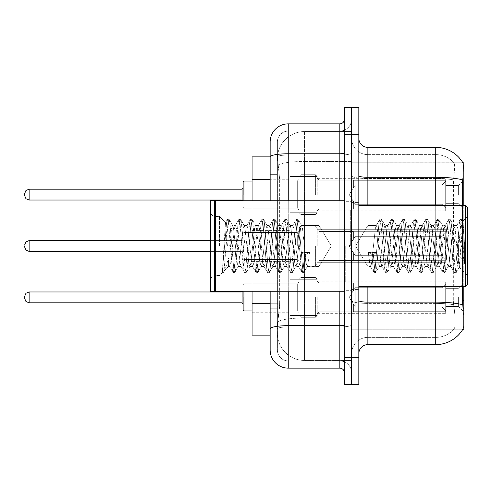 <?xml version="1.0" encoding="UTF-8"?>
<svg xmlns="http://www.w3.org/2000/svg" width="492" height="492" viewBox="0 0 492 492"><rect width="100%" height="100%" fill="white"/><g stroke="black" fill="none" stroke-linecap="round" stroke-linejoin="round"><path stroke-width="0.37" stroke-dasharray="2.46 1.84" d="M463.784 194.611L463.784 180.133L463.784 194.611M458.353 194.611L458.353 185.558L458.353 194.611M463.784 246L463.784 231.523L463.784 246M458.353 246L458.353 261.455L454.854 228.288L453.895 225.545L452.941 228.288L449.11 263.712L448.151 266.455L447.191 263.712L443.366 228.288L442.406 225.545L441.447 228.288L437.616 263.712L436.662 266.455L435.703 263.712L431.871 228.288L430.912 225.545L429.959 228.288L426.127 263.712L425.168 266.455L424.215 263.712L420.383 228.288L419.424 225.545L418.464 228.288L414.639 263.712L413.68 266.455L412.72 263.712L408.889 228.288L407.936 225.545L406.976 228.288L403.145 263.712L402.185 266.455L401.232 263.712L397.401 228.288L396.441 225.545L395.482 228.288L391.657 263.712L390.697 266.455L389.738 263.712L385.906 228.288L384.953 225.545L383.994 228.288L380.162 263.712L379.209 266.455L378.25 263.712L376.909 252.464L368.287 252.464L371.878 254.432L373.317 254.432L376.909 252.464L368.287 252.464L371.878 254.432L373.317 254.432L376.909 252.464L378.25 263.712L379.209 266.455L382.081 266.455L381.122 263.712L377.29 228.288L376.331 225.545L375.378 228.288L371.546 263.712L370.587 266.455L369.633 263.712L368.287 252.464L370.285 266.197L373.945 272.47L373.219 269.099L371.878 254.432L373.219 269.099L374.178 272.673L370.285 266.197L370.587 266.455L371.546 263.712L375.378 228.288L376.029 225.803L379.689 219.53L378.969 222.901L375.138 269.099L374.178 272.673L375.617 272.673L374.658 269.099L373.317 254.432L374.658 269.099L375.851 272.47L374.178 272.673L375.138 269.099L378.969 222.901L379.922 219.327L376.029 225.803L376.331 225.545L377.29 228.288L381.122 263.712L381.774 266.197L385.433 272.47L384.713 269.099L380.882 222.901L379.922 219.327L381.362 219.327L380.402 222.901L376.571 269.099L375.851 272.47L379.51 266.197L382.081 266.455L385.433 272.47L384.713 269.099L380.882 222.901L379.922 219.327L381.362 219.327L380.402 222.901L376.571 269.099L375.851 272.47L379.51 266.197L380.162 263.712L383.994 228.288L384.953 225.545L387.825 225.545L386.866 228.288L383.034 263.712L382.081 266.455L383.034 263.712L386.866 228.288L387.524 225.803L391.183 219.53L390.457 222.901L386.626 269.099L385.433 272.47L387.106 272.673L386.146 269.099L382.321 222.901L381.362 219.327L385.254 225.803L387.825 225.545L391.183 219.53L390.457 222.901L386.626 269.099L385.673 272.673L387.106 272.673L386.146 269.099L382.321 222.901L381.595 219.53L385.254 225.803L385.906 228.288L389.738 263.712L390.697 266.455L393.569 266.455L392.61 263.712L388.785 228.288L387.825 225.545L388.785 228.288L392.61 263.712L393.268 266.197L396.927 272.47L396.201 269.099L392.37 222.901L391.183 219.53L392.85 219.327L391.896 222.901L388.065 269.099L387.106 272.673L390.999 266.197L393.569 266.455L396.927 272.47L396.201 269.099L392.37 222.901L391.417 219.327L392.85 219.327L391.896 222.901L388.065 269.099L387.339 272.47L390.999 266.197L391.657 263.712L395.482 228.288L396.441 225.545L399.313 225.545L398.36 228.288L394.529 263.712L393.569 266.455L394.529 263.712L398.36 228.288L399.012 225.803L402.671 219.53L401.946 222.901L398.12 269.099L396.927 272.47L398.6 272.673L397.641 269.099L393.809 222.901L392.85 219.327L396.743 225.803L399.313 225.545L402.671 219.53L401.946 222.901L398.12 269.099L397.161 272.673L398.6 272.673L397.641 269.099L393.809 222.901L393.083 219.53L396.743 225.803L397.401 228.288L401.232 263.712L402.185 266.455L405.064 266.455L404.104 263.712L400.273 228.288L399.313 225.545L400.273 228.288L404.104 263.712L404.756 266.197L408.415 272.47L407.696 269.099L403.864 222.901L402.671 219.53L404.344 219.327L403.385 222.901L399.553 269.099L398.6 272.673L402.493 266.197L405.064 266.455L408.415 272.47L407.696 269.099L403.864 222.901L402.905 219.327L404.344 219.327L403.385 222.901L399.553 269.099L398.834 272.47L402.493 266.197L403.145 263.712L406.976 228.288L407.936 225.545L410.808 225.545L409.848 228.288L406.017 263.712L405.064 266.455L406.017 263.712L409.848 228.288L410.5 225.803L414.159 219.53L413.44 222.901L409.608 269.099L408.415 272.47L410.088 272.673L409.129 269.099L405.297 222.901L404.344 219.327L408.237 225.803L410.808 225.545L414.159 219.53L413.44 222.901L409.608 269.099L408.649 272.673L410.088 272.673L409.129 269.099L405.297 222.901L404.578 219.53L408.237 225.803L408.889 228.288L412.72 263.712L413.68 266.455L416.552 266.455L415.592 263.712L411.761 228.288L410.808 225.545L411.761 228.288L415.592 263.712L416.25 266.197L419.91 272.47L419.184 269.099L415.353 222.901L414.159 219.53L415.832 219.327L414.873 222.901L411.048 269.099L410.088 272.673L413.981 266.197L416.552 266.455L419.91 272.47L419.184 269.099L415.353 222.901L414.399 219.327L415.832 219.327L414.873 222.901L411.048 269.099L410.322 272.47L413.981 266.197L414.639 263.712L418.464 228.288L419.424 225.545L422.296 225.545L421.337 228.288L417.511 263.712L416.552 266.455L417.511 263.712L421.337 228.288L421.995 225.803L425.654 219.53L424.928 222.901L421.097 269.099L419.91 272.47L421.576 272.673L420.623 269.099L416.792 222.901L415.832 219.327L419.725 225.803L422.296 225.545L425.654 219.53L424.928 222.901L421.097 269.099L420.143 272.673L421.576 272.673L420.623 269.099L416.792 222.901L416.066 219.53L419.725 225.803L420.383 228.288L424.215 263.712L425.168 266.455L428.04 266.455L427.087 263.712L423.255 228.288L422.296 225.545L423.255 228.288L427.087 263.712L427.739 266.197L431.398 272.47L430.678 269.099L426.847 222.901L425.654 219.53L427.327 219.327L426.367 222.901L422.536 269.099L421.576 272.673L425.469 266.197L428.04 266.455L431.398 272.47L430.678 269.099L426.847 222.901L425.887 219.327L427.327 219.327L426.367 222.901L422.536 269.099L421.81 272.47L425.469 266.197L426.127 263.712L429.959 228.288L430.912 225.545L433.79 225.545L432.831 228.288L428.999 263.712L428.04 266.455L428.999 263.712L432.831 228.288L433.483 225.803L437.142 219.53L436.422 222.901L432.591 269.099L431.398 272.47L433.071 272.673L432.111 269.099L428.28 222.901L427.327 219.327L431.22 225.803L433.79 225.545L437.142 219.53L436.422 222.901L432.591 269.099L431.632 272.673L433.071 272.673L432.111 269.099L428.28 222.901L427.56 219.53L431.22 225.803L431.871 228.288L435.703 263.712L436.662 266.455L439.534 266.455L438.575 263.712L434.743 228.288L433.79 225.545L434.743 228.288L438.575 263.712L439.227 266.197L442.886 272.47L442.167 269.099L438.335 222.901L437.142 219.53L438.815 219.327L437.855 222.901L434.024 269.099L433.071 272.673L436.964 266.197L439.534 266.455L442.886 272.47L442.167 269.099L438.335 222.901L437.376 219.327L438.815 219.327L437.855 222.901L434.024 269.099L433.304 272.47L436.964 266.197L437.616 263.712L441.447 228.288L442.406 225.545L445.278 225.545L444.319 228.288L440.488 263.712L439.534 266.455L440.488 263.712L444.319 228.288L444.977 225.803L448.636 219.53L447.911 222.901L444.079 269.099L442.886 272.47L444.559 272.673L443.599 269.099L439.774 222.901L438.815 219.327L442.708 225.803L445.278 225.545L448.636 219.53L447.911 222.901L444.079 269.099L443.126 272.673L444.559 272.673L443.599 269.099L439.774 222.901L439.048 219.53L442.708 225.803L443.366 228.288L447.191 263.712L448.151 266.455L451.023 266.455L450.063 263.712L446.238 228.288L445.278 225.545L446.238 228.288L450.063 263.712L450.721 266.197L454.38 272.47L453.655 269.099L449.829 222.901L448.636 219.53L450.303 219.327L449.35 222.901L445.518 269.099L444.559 272.673L448.452 266.197L451.023 266.455L454.38 272.47L453.655 269.099L449.829 222.901L448.87 219.327L450.303 219.327L449.35 222.901L445.518 269.099L444.793 272.47L448.452 266.197L449.11 263.712L452.941 228.288L453.895 225.545L456.767 225.545L455.813 228.288L451.982 263.712L451.023 266.455L451.982 263.712L455.813 228.288L456.465 225.803L460.125 219.53L459.405 222.901L455.574 269.099L454.38 272.47L456.053 272.673L455.094 269.099L451.262 222.901L450.303 219.327L454.196 225.803L456.767 225.545L460.125 219.53L459.405 222.901L455.574 269.099L454.614 272.673L456.053 272.673L455.094 269.099L451.262 222.901L450.543 219.53L454.196 225.803L454.854 228.288L459.171 267.267L462.972 221.142L464.571 244.469L464.571 263.675L461.404 246L458.366 232.95L458.353 261.455L459.356 267.199L462.972 221.142L464.571 244.469L462.751 222.901L461.797 219.327L460.838 222.901L457.007 269.099L456.053 272.673L457.007 269.099L460.838 222.901L461.797 219.327L462.751 222.901L464.571 244.469L464.571 263.675L461.318 222.901L460.125 219.53L461.797 219.327L460.358 219.327L461.318 222.901L464.571 263.675L461.404 246L458.366 232.95L458.353 246M463.784 297.389L463.784 282.912L463.784 297.389M458.353 297.389L458.353 306.442L458.353 297.389M290.065 194.611L290.065 176.511L290.065 194.611M252.064 194.611L252.064 179.229L252.064 194.611M290.065 246L290.065 227.907L290.065 246M252.064 246L252.064 230.619L252.064 246M290.065 297.389L290.065 315.489L290.065 297.389M252.064 297.389L252.064 282.008L252.064 297.389M317.205 194.611L317.205 176.511L317.205 194.611M317.205 246L317.205 227.907L317.205 246M317.205 297.389L317.205 315.489L317.205 297.389M445.684 194.611L445.684 178.325L445.684 210.896L445.684 194.611L445.684 210.896L445.684 194.611L445.684 210.896L445.684 194.611L445.684 210.896L445.684 194.611L445.684 210.896L445.684 194.611L445.684 210.896L445.684 194.611L445.684 210.896L445.684 194.611L445.684 210.896L445.684 194.611L445.684 210.896L445.684 194.611L445.684 210.896L445.684 194.611L445.684 210.896L445.684 194.611L445.684 210.896L445.684 194.611L445.684 210.896L445.684 194.611L445.684 210.896L445.684 194.611L445.684 210.896L445.684 194.611L445.684 210.896L445.684 194.611L445.684 210.896L445.684 194.611L445.684 208.909L445.684 194.611L445.684 207.993L442.068 204.303L355.206 204.303L355.206 184.918L355.206 204.303L353.397 201.173L355.206 204.303L442.068 204.303L442.068 184.918L442.068 204.303L445.684 207.993L445.684 208.909L353.397 208.909L445.684 208.909L445.684 180.312L445.684 208.909L445.684 194.611L445.684 207.993L442.068 204.303L355.206 204.303L355.206 184.918L353.397 188.049L355.206 184.918L442.068 184.918L445.684 181.228L442.068 184.918L355.206 184.918L355.206 204.303L353.397 201.173L353.397 209.088L353.397 201.173L355.206 204.303L442.068 204.303L442.068 184.918L442.068 204.303L445.684 207.993L445.684 208.909L353.397 208.909L445.684 208.909L445.684 180.312L353.397 180.312L445.684 180.312L445.684 208.909L445.684 194.611L445.684 207.993L442.068 204.303L355.206 204.303L355.206 184.918L353.397 188.049L353.397 180.133L353.397 188.049L355.206 184.918L442.068 184.918L445.684 181.228L442.068 184.918L355.206 184.918L355.206 204.303L353.397 201.173L353.397 209.088L353.397 201.173L355.206 204.303L442.068 204.303L442.068 184.918L442.068 204.303L445.684 207.993L445.684 208.909L353.397 208.909L445.684 208.909L445.684 180.312L353.397 180.312L445.684 180.312L445.684 208.909L445.684 194.611L445.684 207.993L442.068 204.303L355.206 204.303L355.206 184.918L353.397 188.049L353.397 180.133L353.397 188.049L355.206 184.918L442.068 184.918L445.684 181.228L442.068 184.918L355.206 184.918L355.206 204.303L353.397 201.173L353.397 209.088L353.397 201.173L355.206 204.303L442.068 204.303L442.068 184.918L442.068 204.303L445.684 207.993L445.684 208.909L353.397 208.909L445.684 208.909L445.684 180.312L353.397 180.312L445.684 180.312L445.684 208.909L445.684 194.611L445.684 207.993L442.068 204.303L355.206 204.303L355.206 184.918L353.397 188.049L353.397 180.133L353.397 188.049L355.206 184.918L442.068 184.918L445.684 181.228L442.068 184.918L355.206 184.918L355.206 204.303L353.397 201.173L353.397 209.088L353.397 201.173L355.206 204.303L442.068 204.303L442.068 184.918L442.068 204.303L445.684 207.993L445.684 208.909L353.397 208.909L445.684 208.909L445.684 180.312L353.397 180.312L445.684 180.312L445.684 208.909L445.684 194.611L445.684 207.993L442.068 204.303L355.206 204.303L355.206 184.918L353.397 188.049L353.397 180.133L353.397 188.049L355.206 184.918L442.068 184.918L445.684 181.228L442.068 184.918L355.206 184.918L355.206 204.303L353.397 201.173L353.397 209.088L353.397 201.173L355.206 204.303L442.068 204.303L442.068 184.918L442.068 204.303L445.684 207.993L445.684 208.909L353.397 208.909L445.684 208.909L445.684 180.312L353.397 180.312L445.684 180.312L445.684 208.909L445.684 194.611L445.684 207.993L442.068 204.303L355.206 204.303L355.206 184.918L353.397 188.049L353.397 180.133L353.397 188.049L355.206 184.918L442.068 184.918L445.684 181.228L442.068 184.918L355.206 184.918L355.206 204.303L353.397 201.173L353.397 209.088L353.397 201.173L355.206 204.303L442.068 204.303L442.068 184.918L442.068 204.303L445.684 207.993L445.684 208.909L353.397 208.909L445.684 208.909L445.684 180.312L353.397 180.312L445.684 180.312L445.684 208.909L445.684 194.611L445.684 207.993L442.068 204.303L355.206 204.303L355.206 184.918L353.397 188.049L353.397 180.133L353.397 188.049L355.206 184.918L442.068 184.918L445.684 181.228L442.068 184.918L355.206 184.918L355.206 204.303L353.397 201.173L353.397 209.088L353.397 201.173L355.206 204.303L442.068 204.303L442.068 184.918L442.068 204.303L445.684 207.993L445.684 208.909L353.397 208.909L445.684 208.909L445.684 180.312L353.397 180.312L445.684 180.312L445.684 208.909L445.684 194.611L445.684 207.993L442.068 204.303L355.206 204.303L355.206 184.918L353.397 188.049L353.397 180.133L353.397 188.049L355.206 184.918L442.068 184.918L445.684 181.228L442.068 184.918L355.206 184.918L355.206 204.303L353.397 201.173L353.397 209.088L353.397 201.173L355.206 204.303L442.068 204.303L442.068 184.918L442.068 204.303L445.684 207.993L445.684 208.909L353.397 208.909L445.684 208.909L445.684 180.312L353.397 180.312L445.684 180.312L445.684 208.909L445.684 194.611L445.684 207.993L442.068 204.303L355.206 204.303L355.206 184.918L353.397 188.049L353.397 180.133L353.397 188.049L355.206 184.918L442.068 184.918L445.684 181.228L442.068 184.918L355.206 184.918L355.206 204.303L353.397 201.173L353.397 209.088L353.397 201.173L355.206 204.303L442.068 204.303L442.068 184.918L442.068 204.303L445.684 207.993L445.684 208.909L353.397 208.909L445.684 208.909L445.684 180.312L353.397 180.312L445.684 180.312L445.684 208.909L445.684 194.611L445.684 207.993L442.068 204.303L355.206 204.303L355.206 184.918L353.397 188.049L353.397 180.133L353.397 188.049L355.206 184.918L442.068 184.918L445.684 181.228L442.068 184.918L355.206 184.918L355.206 204.303L353.397 201.173L353.397 209.088L353.397 201.173L355.206 204.303L442.068 204.303L442.068 184.918L442.068 204.303L445.684 207.993L445.684 208.909L353.397 208.909L445.684 208.909L445.684 180.312L353.397 180.312L445.684 180.312L445.684 208.909L445.684 194.611L445.684 207.993L442.068 204.303L355.206 204.303L355.206 184.918L353.397 188.049L353.397 180.133L353.397 188.049L355.206 184.918L442.068 184.918L445.684 181.228L442.068 184.918L355.206 184.918L355.206 204.303L353.397 201.173L353.397 209.088L353.397 201.173L355.206 204.303L442.068 204.303L442.068 184.918L442.068 204.303L445.684 207.993L445.684 208.909L353.397 208.909L445.684 208.909L445.684 180.312L353.397 180.312L445.684 180.312L445.684 208.909L445.684 194.611L445.684 207.993L442.068 204.303L355.206 204.303L355.206 184.918L353.397 188.049L353.397 180.133L353.397 188.049L355.206 184.918L442.068 184.918L445.684 181.228L442.068 184.918L355.206 184.918L355.206 204.303L353.397 201.173L353.397 209.088L353.397 201.173L355.206 204.303L442.068 204.303L442.068 184.918L442.068 204.303L445.684 207.993L445.684 208.909L353.397 208.909L445.684 208.909L445.684 180.312L353.397 180.312L445.684 180.312L445.684 208.909L445.684 194.611L445.684 207.993L442.068 204.303L355.206 204.303L355.206 184.918L353.397 188.049L353.397 180.133L353.397 188.049L355.206 184.918L442.068 184.918L445.684 181.228L442.068 184.918L355.206 184.918L355.206 204.303L353.397 201.173L353.397 209.088L353.397 201.173L355.206 204.303L442.068 204.303L442.068 184.918L442.068 204.303L445.684 207.993L445.684 208.909L353.397 208.909L445.684 208.909L445.684 180.312L353.397 180.312L445.684 180.312L445.684 208.909L445.684 194.611L445.684 207.993L442.068 204.303L355.206 204.303L355.206 184.918L353.397 188.049L353.397 180.133L353.397 188.049L355.206 184.918L442.068 184.918L445.684 181.228L442.068 184.918L355.206 184.918L355.206 204.303L353.397 201.173L353.397 209.088L353.397 201.173L355.206 204.303L442.068 204.303L442.068 184.918L442.068 204.303L445.684 207.993L445.684 208.909L353.397 208.909L445.684 208.909L445.684 180.312L353.397 180.312L445.684 180.312L445.684 208.909L445.684 194.611L445.684 207.993L442.068 204.303L355.206 204.303L355.206 184.918L353.397 188.049L353.397 180.133L353.397 188.049L355.206 184.918L442.068 184.918L445.684 181.228L442.068 184.918L355.206 184.918L355.206 204.303L353.397 201.173L353.397 209.088L353.397 201.173L355.206 204.303L442.068 204.303L442.068 184.918L442.068 204.303L445.684 207.993L445.684 208.909L353.397 208.909L445.684 208.909L445.684 180.312L353.397 180.312L445.684 180.312L445.684 208.909L445.684 194.611L445.684 207.993L442.068 204.303L355.206 204.303L355.206 184.918L353.397 188.049L353.397 180.133L353.397 188.049L355.206 184.918L442.068 184.918L445.684 181.228L442.068 184.918L355.206 184.918L355.206 204.303L353.397 201.173L353.397 209.088L353.397 201.173L355.206 204.303L442.068 204.303L442.068 184.918L442.068 204.303L445.684 207.993L445.684 208.909L353.397 208.909L445.684 208.909L445.684 180.312L353.397 180.312L445.684 180.312L445.684 194.611M445.684 246L445.684 229.715L445.684 262.285L445.684 246L445.684 262.285L445.684 246L445.684 262.285L445.684 246L445.684 262.285L445.684 246L445.684 262.285L445.684 246L445.684 262.285L445.684 246L445.684 262.285L445.684 246L445.684 262.285L445.684 246L445.684 262.285L445.684 246L445.684 262.285L445.684 246L445.684 262.285L445.684 246L445.684 262.285L445.684 246L445.684 262.285L445.684 246L445.684 262.285L445.684 246L445.684 262.285L445.684 246L445.684 262.285L445.684 246L445.684 259.382L442.068 255.692L355.206 255.692L442.068 255.692L442.068 236.308L355.206 236.308L355.206 255.692L355.206 236.308L353.397 239.438L355.206 236.308L442.068 236.308L442.068 255.692L445.684 259.382L445.684 231.701L445.684 260.299L445.684 231.701L353.397 231.701L445.684 231.701L445.684 232.618L442.068 236.308L445.684 232.618L445.684 260.299L353.397 260.299L445.684 260.299L445.684 259.382L442.068 255.692L355.206 255.692L353.397 252.562L355.206 255.692L442.068 255.692L442.068 236.308L355.206 236.308L355.206 255.692L355.206 236.308L353.397 239.438L353.397 231.523L353.397 239.438L355.206 236.308L442.068 236.308L442.068 255.692L445.684 259.382L445.684 231.701L445.684 260.299L445.684 231.701L353.397 231.701L445.684 231.701L445.684 232.618L442.068 236.308L445.684 232.618L445.684 260.299L353.397 260.477L353.397 252.562L353.397 260.299L445.684 260.299L445.684 259.382L442.068 255.692L355.206 255.692L353.397 252.562L355.206 255.692L442.068 255.692L442.068 236.308L355.206 236.308L355.206 255.692L355.206 236.308L353.397 239.438L353.397 231.523L353.397 239.438L355.206 236.308L442.068 236.308L442.068 255.692L445.684 259.382L445.684 231.701L445.684 260.299L445.684 231.701L353.397 231.701L445.684 231.701L445.684 232.618L442.068 236.308L445.684 232.618L445.684 260.299L353.397 260.477L353.397 252.562L353.397 260.299L445.684 260.299L445.684 259.382L442.068 255.692L355.206 255.692L353.397 252.562L355.206 255.692L442.068 255.692L442.068 236.308L355.206 236.308L355.206 255.692L355.206 236.308L353.397 239.438L353.397 231.523L353.397 239.438L355.206 236.308L442.068 236.308L442.068 255.692L445.684 259.382L445.684 231.701L445.684 260.299L445.684 231.701L353.397 231.701L445.684 231.701L445.684 232.618L442.068 236.308L445.684 232.618L445.684 260.299L353.397 260.477L353.397 252.562L353.397 260.299L445.684 260.299L445.684 259.382L442.068 255.692L355.206 255.692L353.397 252.562L355.206 255.692L442.068 255.692L442.068 236.308L355.206 236.308L355.206 255.692L355.206 236.308L353.397 239.438L353.397 231.523L353.397 239.438L355.206 236.308L442.068 236.308L442.068 255.692L445.684 259.382L445.684 231.701L445.684 260.299L445.684 231.701L353.397 231.701L445.684 231.701L445.684 232.618L442.068 236.308L445.684 232.618L445.684 260.299L353.397 260.477L353.397 252.562L353.397 260.299L445.684 260.299L445.684 259.382L442.068 255.692L355.206 255.692L353.397 252.562L355.206 255.692L442.068 255.692L442.068 236.308L355.206 236.308L355.206 255.692L355.206 236.308L353.397 239.438L353.397 231.523L353.397 239.438L355.206 236.308L442.068 236.308L442.068 255.692L445.684 259.382L445.684 231.701L445.684 260.299L445.684 231.701L353.397 231.701L445.684 231.701L445.684 232.618L442.068 236.308L445.684 232.618L445.684 260.299L353.397 260.477L353.397 252.562L353.397 260.299L445.684 260.299L445.684 259.382L442.068 255.692L355.206 255.692L353.397 252.562L355.206 255.692L442.068 255.692L442.068 236.308L355.206 236.308L355.206 255.692L355.206 236.308L353.397 239.438L353.397 231.523L353.397 239.438L355.206 236.308L442.068 236.308L442.068 255.692L445.684 259.382L445.684 231.701L445.684 260.299L445.684 231.701L353.397 231.701L445.684 231.701L445.684 232.618L442.068 236.308L445.684 232.618L445.684 260.299L353.397 260.477L353.397 252.562L353.397 260.299L445.684 260.299L445.684 259.382L442.068 255.692L355.206 255.692L353.397 252.562L355.206 255.692L442.068 255.692L442.068 236.308L355.206 236.308L355.206 255.692L355.206 236.308L353.397 239.438L353.397 231.523L353.397 239.438L355.206 236.308L442.068 236.308L442.068 255.692L445.684 259.382L445.684 231.701L445.684 260.299L445.684 231.701L353.397 231.701L445.684 231.701L445.684 232.618L442.068 236.308L445.684 232.618L445.684 260.299L353.397 260.477L353.397 252.562L353.397 260.299L445.684 260.299L445.684 259.382L442.068 255.692L355.206 255.692L353.397 252.562L355.206 255.692L442.068 255.692L442.068 236.308L355.206 236.308L355.206 255.692L355.206 236.308L353.397 239.438L353.397 231.523L353.397 239.438L355.206 236.308L442.068 236.308L442.068 255.692L445.684 259.382L445.684 231.701L445.684 260.299L445.684 231.701L353.397 231.701L445.684 231.701L445.684 232.618L442.068 236.308L445.684 232.618L445.684 260.299L353.397 260.477L353.397 252.562L353.397 260.299L445.684 260.299L445.684 259.382L442.068 255.692L355.206 255.692L353.397 252.562L355.206 255.692L442.068 255.692L442.068 236.308L355.206 236.308L355.206 255.692L355.206 236.308L353.397 239.438L353.397 231.523L353.397 239.438L355.206 236.308L442.068 236.308L442.068 255.692L445.684 259.382L445.684 231.701L445.684 260.299L445.684 231.701L353.397 231.701L445.684 231.701L445.684 232.618L442.068 236.308L445.684 232.618L445.684 260.299L353.397 260.477L353.397 252.562L353.397 260.299L445.684 260.299L445.684 259.382L442.068 255.692L355.206 255.692L353.397 252.562L355.206 255.692L442.068 255.692L442.068 236.308L355.206 236.308L355.206 255.692L355.206 236.308L353.397 239.438L353.397 231.523L353.397 239.438L355.206 236.308L442.068 236.308L442.068 255.692L445.684 259.382L445.684 231.701L445.684 260.299L445.684 231.701L353.397 231.701L445.684 231.701L445.684 232.618L442.068 236.308L445.684 232.618L445.684 260.299L353.397 260.477L353.397 252.562L353.397 260.299L445.684 260.299L445.684 259.382L442.068 255.692L355.206 255.692L353.397 252.562L355.206 255.692L442.068 255.692L442.068 236.308L355.206 236.308L355.206 255.692L355.206 236.308L353.397 239.438L353.397 231.523L353.397 239.438L355.206 236.308L442.068 236.308L442.068 255.692L445.684 259.382L445.684 231.701L445.684 260.299L445.684 231.701L353.397 231.701L445.684 231.701L445.684 232.618L442.068 236.308L445.684 232.618L445.684 260.299L353.397 260.477L353.397 252.562L353.397 260.299L445.684 260.299L445.684 259.382L442.068 255.692L355.206 255.692L353.397 252.562L355.206 255.692L442.068 255.692L442.068 236.308L355.206 236.308L355.206 255.692L355.206 236.308L353.397 239.438L353.397 231.523L353.397 239.438L355.206 236.308L442.068 236.308L442.068 255.692L445.684 259.382L445.684 231.701L445.684 260.299L445.684 231.701L353.397 231.701L445.684 231.701L445.684 232.618L442.068 236.308L445.684 232.618L445.684 260.299L353.397 260.477L353.397 252.562L353.397 260.299L445.684 260.299L445.684 259.382L442.068 255.692L355.206 255.692L353.397 252.562L355.206 255.692L442.068 255.692L442.068 236.308L355.206 236.308L355.206 255.692L355.206 236.308L353.397 239.438L353.397 231.523L353.397 239.438L355.206 236.308L442.068 236.308L442.068 255.692L445.684 259.382L445.684 231.701L445.684 260.299L445.684 231.701L353.397 231.701L445.684 231.701L445.684 232.618L442.068 236.308L445.684 232.618L445.684 260.299L353.397 260.477L353.397 252.562L353.397 260.299L445.684 260.299L445.684 259.382L442.068 255.692L355.206 255.692L353.397 252.562L355.206 255.692L442.068 255.692L442.068 236.308L355.206 236.308L355.206 255.692L355.206 236.308L353.397 239.438L353.397 231.523L353.397 239.438L355.206 236.308L442.068 236.308L442.068 255.692L445.684 259.382L445.684 231.701L445.684 260.299L445.684 231.701L353.397 231.701L445.684 231.701L445.684 232.618L442.068 236.308L445.684 232.618L445.684 260.299L353.397 260.477L353.397 252.562L353.397 260.299L445.684 260.299L445.684 259.382L442.068 255.692L355.206 255.692L353.397 252.562L355.206 255.692L442.068 255.692L442.068 236.308L355.206 236.308L355.206 255.692L355.206 236.308L353.397 239.438L353.397 231.523L353.397 239.438L355.206 236.308L442.068 236.308L442.068 255.692L445.684 259.382L445.684 231.701L445.684 260.299L445.684 231.701L353.397 231.701L445.684 231.701L445.684 232.618L442.068 236.308L445.684 232.618L445.684 246M445.684 297.389L445.684 281.104L445.684 313.675L445.684 283.091L445.684 297.389L445.684 284.007L442.068 287.697L355.206 287.697L355.206 307.082L355.206 287.697L353.397 290.827L355.206 287.697L442.068 287.697L442.068 307.082L442.068 287.697L445.684 284.007L445.684 283.091L353.397 283.091L445.684 283.091L445.684 311.688L445.684 283.091L445.684 297.389L445.684 284.007L442.068 287.697L355.206 287.697L355.206 307.082L353.397 303.951L355.206 307.082L442.068 307.082L445.684 310.772L442.068 307.082L355.206 307.082L355.206 287.697L353.397 290.827L353.397 282.912L353.397 290.827L355.206 287.697L442.068 287.697L442.068 307.082L442.068 287.697L445.684 284.007L445.684 283.091L353.397 283.091L445.684 283.091L445.684 311.688L353.397 311.688L445.684 311.688L445.684 283.091L445.684 297.389L445.684 284.007L442.068 287.697L355.206 287.697L355.206 307.082L353.397 303.951L353.397 311.867L353.397 303.951L355.206 307.082L442.068 307.082L445.684 310.772L442.068 307.082L355.206 307.082L355.206 287.697L353.397 290.827L353.397 282.912L353.397 290.827L355.206 287.697L442.068 287.697L442.068 307.082L442.068 287.697L445.684 284.007L445.684 283.091L353.397 283.091L445.684 283.091L445.684 311.688L353.397 311.688L445.684 311.688L445.684 283.091L445.684 297.389L445.684 284.007L442.068 287.697L355.206 287.697L355.206 307.082L353.397 303.951L353.397 311.867L353.397 303.951L355.206 307.082L442.068 307.082L445.684 310.772L442.068 307.082L355.206 307.082L355.206 287.697L353.397 290.827L353.397 282.912L353.397 290.827L355.206 287.697L442.068 287.697L442.068 307.082L442.068 287.697L445.684 284.007L445.684 283.091L353.397 283.091L445.684 283.091L445.684 311.688L353.397 311.688L445.684 311.688L445.684 283.091L445.684 297.389L445.684 284.007L442.068 287.697L355.206 287.697L355.206 307.082L353.397 303.951L353.397 311.867L353.397 303.951L355.206 307.082L442.068 307.082L445.684 310.772L442.068 307.082L355.206 307.082L355.206 287.697L353.397 290.827L353.397 282.912L353.397 290.827L355.206 287.697L442.068 287.697L442.068 307.082L442.068 287.697L445.684 284.007L445.684 283.091L353.397 283.091L445.684 283.091L445.684 311.688L353.397 311.688L445.684 311.688L445.684 283.091L445.684 297.389L445.684 284.007L442.068 287.697L355.206 287.697L355.206 307.082L353.397 303.951L353.397 311.867L353.397 303.951L355.206 307.082L442.068 307.082L445.684 310.772L442.068 307.082L355.206 307.082L355.206 287.697L353.397 290.827L353.397 282.912L353.397 290.827L355.206 287.697L442.068 287.697L442.068 307.082L442.068 287.697L445.684 284.007L445.684 283.091L353.397 283.091L445.684 283.091L445.684 311.688L353.397 311.688L445.684 311.688L445.684 283.091L445.684 297.389L445.684 284.007L442.068 287.697L355.206 287.697L355.206 307.082L353.397 303.951L353.397 311.867L353.397 303.951L355.206 307.082L442.068 307.082L445.684 310.772L442.068 307.082L355.206 307.082L355.206 287.697L353.397 290.827L353.397 282.912L353.397 290.827L355.206 287.697L442.068 287.697L442.068 307.082L442.068 287.697L445.684 284.007L445.684 283.091L353.397 283.091L445.684 283.091L445.684 311.688L353.397 311.688L445.684 311.688L445.684 283.091L445.684 297.389L445.684 284.007L442.068 287.697L355.206 287.697L355.206 307.082L353.397 303.951L353.397 311.867L353.397 303.951L355.206 307.082L442.068 307.082L445.684 310.772L442.068 307.082L355.206 307.082L355.206 287.697L353.397 290.827L353.397 282.912L353.397 290.827L355.206 287.697L442.068 287.697L442.068 307.082L442.068 287.697L445.684 284.007L445.684 283.091L353.397 283.091L445.684 283.091L445.684 311.688L353.397 311.688L445.684 311.688L445.684 283.091L445.684 297.389L445.684 284.007L442.068 287.697L355.206 287.697L355.206 307.082L353.397 303.951L353.397 311.867L353.397 303.951L355.206 307.082L442.068 307.082L445.684 310.772L442.068 307.082L355.206 307.082L355.206 287.697L353.397 290.827L353.397 282.912L353.397 290.827L355.206 287.697L442.068 287.697L442.068 307.082L442.068 287.697L445.684 284.007L445.684 283.091L353.397 283.091L445.684 283.091L445.684 311.688L353.397 311.688L445.684 311.688L445.684 283.091L445.684 297.389L445.684 284.007L442.068 287.697L355.206 287.697L355.206 307.082L353.397 303.951L353.397 311.867L353.397 303.951L355.206 307.082L442.068 307.082L445.684 310.772L442.068 307.082L355.206 307.082L355.206 287.697L353.397 290.827L353.397 282.912L353.397 290.827L355.206 287.697L442.068 287.697L442.068 307.082L442.068 287.697L445.684 284.007L445.684 283.091L353.397 283.091L445.684 283.091L445.684 311.688L353.397 311.688L445.684 311.688L445.684 283.091L445.684 297.389L445.684 284.007L442.068 287.697L355.206 287.697L355.206 307.082L353.397 303.951L353.397 311.867L353.397 303.951L355.206 307.082L442.068 307.082L445.684 310.772L442.068 307.082L355.206 307.082L355.206 287.697L353.397 290.827L353.397 282.912L353.397 290.827L355.206 287.697L442.068 287.697L442.068 307.082L442.068 287.697L445.684 284.007L445.684 283.091L353.397 283.091L445.684 283.091L445.684 311.688L353.397 311.688L445.684 311.688L445.684 283.091L445.684 297.389L445.684 284.007L442.068 287.697L355.206 287.697L355.206 307.082L353.397 303.951L353.397 311.867L353.397 303.951L355.206 307.082L442.068 307.082L445.684 310.772L442.068 307.082L355.206 307.082L355.206 287.697L353.397 290.827L353.397 282.912L353.397 290.827L355.206 287.697L442.068 287.697L442.068 307.082L442.068 287.697L445.684 284.007L445.684 283.091L353.397 283.091L445.684 283.091L445.684 311.688L353.397 311.688L445.684 311.688L445.684 283.091L445.684 297.389L445.684 284.007L442.068 287.697L355.206 287.697L355.206 307.082L353.397 303.951L353.397 311.867L353.397 303.951L355.206 307.082L442.068 307.082L445.684 310.772L442.068 307.082L355.206 307.082L355.206 287.697L353.397 290.827L353.397 282.912L353.397 290.827L355.206 287.697L442.068 287.697L442.068 307.082L442.068 287.697L445.684 284.007L445.684 283.091L353.397 283.091L445.684 283.091L445.684 311.688L353.397 311.688L445.684 311.688L445.684 283.091L445.684 297.389L445.684 284.007L442.068 287.697L355.206 287.697L355.206 307.082L353.397 303.951L353.397 311.867L353.397 303.951L355.206 307.082L442.068 307.082L445.684 310.772L442.068 307.082L355.206 307.082L355.206 287.697L353.397 290.827L353.397 282.912L353.397 290.827L355.206 287.697L442.068 287.697L442.068 307.082L442.068 287.697L445.684 284.007L445.684 283.091L353.397 283.091L445.684 283.091L445.684 311.688L353.397 311.688L445.684 311.688L445.684 283.091L445.684 297.389L445.684 284.007L442.068 287.697L355.206 287.697L355.206 307.082L353.397 303.951L353.397 311.867L353.397 303.951L355.206 307.082L442.068 307.082L445.684 310.772L442.068 307.082L355.206 307.082L355.206 287.697L353.397 290.827L353.397 282.912L353.397 290.827L355.206 287.697L442.068 287.697L442.068 307.082L442.068 287.697L445.684 284.007L445.684 283.091L353.397 283.091L445.684 283.091L445.684 311.688L353.397 311.688L445.684 311.688L445.684 283.091L445.684 297.389L445.684 284.007L442.068 287.697L355.206 287.697L355.206 307.082L353.397 303.951L353.397 311.867L353.397 303.951L355.206 307.082L442.068 307.082L445.684 310.772L442.068 307.082L355.206 307.082L355.206 287.697L353.397 290.827L353.397 282.912L353.397 290.827L355.206 287.697L442.068 287.697L442.068 307.082L442.068 287.697L445.684 284.007L445.684 283.091L353.397 283.091L445.684 283.091L445.684 311.688L353.397 311.688L445.684 311.688L445.684 283.091L445.684 297.389L445.684 284.007L442.068 287.697L355.206 287.697L355.206 307.082L353.397 303.951L353.397 311.867L353.397 303.951L355.206 307.082L442.068 307.082L445.684 310.772L442.068 307.082L355.206 307.082L355.206 287.697L353.397 290.827L353.397 282.912L353.397 290.827L355.206 287.697L442.068 287.697L442.068 307.082L442.068 287.697L445.684 284.007L445.684 283.091L353.397 283.091L445.684 283.091L445.684 311.688L353.397 311.688L445.684 311.688L445.684 297.389M270.157 303.263L279.659 303.263L279.487 307.98L277.506 324.265L279.659 303.263L279.659 179.309L279.659 303.263L252.064 303.263L252.064 335.12L277.457 335.12L277.396 333.312A27.146 27.146 0 0 0 304.542 360.458L351.589 360.458L351.589 317.98L351.589 360.458L304.542 360.458L304.542 317.98L304.542 360.458A27.146 27.146 0 0 1 277.396 333.312L277.396 327.789L277.457 335.12L270.157 335.12L270.157 174.334L270.157 308.238L277.396 308.238L277.396 340.095L270.157 340.095L270.157 328.81L270.157 340.095L277.396 340.095L277.396 174.334L277.396 308.238L270.157 308.238M277.506 324.265L277.396 327.789L277.506 324.265M462.96 162.87A31.666 31.666 0 0 0 462.892 162.76L453.944 162.76L462.892 162.76A31.666 31.666 0 0 1 462.96 162.87C463.501 164.346 463.384 170.011 462.597 179.875C463.384 170.035 463.501 164.365 462.96 162.87L351.589 162.76L463.784 162.76L463.784 329.24L351.589 329.24L351.589 300.569L351.589 329.24L462.892 329.24A31.666 31.666 0 0 0 463.052 328.97L462.892 329.24M463.784 286.713L463.784 205.287M463.784 182.95L351.589 182.95L351.589 300.569L351.589 162.76L351.589 182.95L462.468 182.95L462.468 300.569L463.052 308.429C463.962 319.751 463.962 326.596 463.052 328.97C463.962 326.608 463.962 319.763 463.052 308.429M351.589 131.542L351.589 317.98L351.589 131.542L304.542 131.542L351.589 131.542M277.433 157.249L279.659 179.309L277.433 157.249A27.146 27.146 0 0 1 304.542 131.542A27.146 27.146 0 0 0 277.433 157.249A27.146 27.146 0 0 1 304.542 131.542L304.542 161.45L351.589 161.45L304.542 161.45L304.542 131.542M270.157 156.88L252.064 156.88L252.064 303.263M252.064 291.239L252.064 200.761M358.828 246L358.828 202.569L358.828 246M351.589 246L351.589 290.335L351.589 246M346.159 246L346.159 290.335L346.159 246M367.875 147.379L435.734 147.379L435.734 337.383A24.428 24.428 0 0 0 454.178 328.97C455.512 326.608 455.512 319.763 454.178 308.429L453.649 304.763L454.178 308.429C455.512 319.751 455.512 326.596 454.178 328.97A24.428 24.428 0 0 1 435.734 337.383L367.875 337.383L367.875 147.379A9.047 9.047 0 0 1 358.828 138.332L358.828 175.712L358.828 138.332M351.589 308.429L351.589 175.712L351.589 308.429M358.828 353.668L358.828 175.712L358.828 353.668A9.047 9.047 0 0 1 367.875 344.621L367.875 308.429L367.875 337.383L435.734 337.383L435.734 154.617A24.428 24.428 0 0 1 454.042 162.87A24.428 24.428 0 0 0 435.734 154.617L367.875 154.617A16.285 16.285 0 0 1 351.589 138.332L351.589 175.712L351.589 138.332A16.285 16.285 0 0 0 367.875 154.617L367.875 303.404A16.285 2.829 0 0 1 351.589 300.575A16.285 2.829 0 0 0 367.875 303.404L367.875 154.617A16.285 16.285 0 0 1 351.589 138.332M351.589 134.71L351.589 107.57L358.828 107.57L358.828 134.71L351.589 134.71L351.589 107.57L344.351 107.57L344.351 134.71L351.589 134.71L351.589 357.29L351.589 134.71M344.351 134.71L344.351 384.43L351.589 384.43L351.589 357.29L351.589 384.43L358.828 384.43L358.828 134.71M462.468 286.713L462.468 205.287M358.828 175.712A9.047 1.568 0 0 0 367.875 177.286L435.734 177.286A31.666 5.498 180 0 1 462.597 179.875L462.468 182.95L453.304 182.95L453.501 179.875C454.669 170.041 454.848 164.371 454.042 162.87C454.848 164.353 454.669 170.023 453.501 179.875L453.304 300.569L453.304 182.95L462.468 182.95M453.649 304.763L453.304 300.569L453.649 304.763A24.428 4.244 180 0 0 435.734 303.404A24.428 4.244 180 0 1 453.649 304.763M367.875 154.617L435.734 154.617A24.428 24.428 0 0 1 454.042 162.87A24.428 24.428 0 0 0 435.734 154.617L435.734 178.541A24.428 4.244 180 0 1 453.501 179.875A24.428 4.244 180 0 0 435.734 178.541L435.734 344.621L367.875 344.621M351.589 353.668A16.285 16.285 0 0 1 367.875 337.383A16.285 16.285 0 0 0 351.589 353.668A16.285 16.285 0 0 1 367.875 337.383M270.157 350.052A18.093 18.093 0 0 0 288.25 368.145L288.25 360.907A10.855 10.855 0 0 1 277.396 350.052L277.396 156.905L277.396 350.052A10.855 10.855 0 0 0 288.25 360.907L339.824 360.907L339.824 331.952L339.824 368.145A4.526 4.526 0 0 1 344.351 372.672L344.351 119.328L344.351 372.672M351.589 331.952L351.589 152.975L351.589 331.952M344.351 246L344.351 291.239L344.351 246M351.589 119.328L351.589 152.975L351.589 119.328A11.765 11.765 0 0 1 339.824 131.093A11.765 11.765 0 0 0 351.589 119.328A11.765 11.765 0 0 1 339.824 131.093L339.824 360.907L288.25 360.907L288.25 326.928L339.824 326.928A11.765 2.042 0 0 0 351.589 324.886A11.765 2.042 0 0 1 339.824 326.928L339.824 131.093L288.25 131.093L339.824 131.093M344.351 152.975A4.526 0.787 0 0 1 339.824 153.762L288.25 153.762A18.093 3.143 180 0 0 270.157 156.905L270.157 328.81A18.093 3.143 180 0 1 288.25 325.667L288.25 123.855A18.093 18.093 0 0 0 270.157 141.948A18.093 18.093 0 0 1 288.25 123.855L339.824 123.855A4.526 4.526 0 0 0 344.351 119.328A4.526 4.526 0 0 1 339.824 123.855L339.824 331.952L339.824 326.928L288.25 326.928L288.25 131.093L288.25 155.017L339.824 155.017A11.765 2.042 0 0 0 351.589 152.975A11.765 2.042 0 0 1 339.824 155.017L288.25 155.017L288.25 331.952L288.25 325.667L339.824 325.667A4.526 0.787 -0 0 0 344.351 324.886M288.25 368.145L339.824 368.145M270.157 151.905L277.396 151.905L270.157 151.905L270.157 174.334L277.396 174.334L277.396 151.905L277.396 174.334L270.157 174.334M270.157 291.239L270.157 200.761M277.396 141.948L277.396 156.905L277.396 141.948A10.855 10.855 0 0 1 288.25 131.093A10.855 10.855 0 0 0 277.396 141.948A10.855 10.855 0 0 1 288.25 131.093M351.589 372.672A11.765 11.765 0 0 0 339.824 360.907A11.765 11.765 0 0 1 351.589 372.672A11.765 11.765 0 0 0 339.824 360.907M243.017 297.389L243.017 310.058L243.017 297.389M24.6 297.389L24.6 296.485L24.6 297.389M299.111 297.389L299.111 315.489L299.111 297.389M243.017 246L243.017 258.669L243.017 246M24.6 246L24.6 246.904L24.6 246M299.111 246L299.111 264.093L299.111 246M243.017 194.611L243.017 181.942L243.017 194.611M24.6 194.611L24.6 195.515L24.6 194.611M299.111 194.611L299.111 176.511L299.111 194.611M319.013 246L319.013 225.545L319.013 246M367.875 246L367.875 225.545L367.875 246M467.4 246L467.4 284.905L467.4 207.095L467.4 275.502L467.4 207.095L465.592 205.287L465.592 286.713L465.592 205.287L465.592 286.713L467.4 284.905L467.4 246M214.967 290.784L214.512 291.239L214.512 200.761L214.512 291.239L214.512 200.761L214.967 201.216L214.967 290.784L214.967 246L214.967 290.784L215.416 291.239L215.416 200.761L215.416 246L215.416 200.761L344.351 200.761M214.512 291.239L210.441 291.239L210.441 200.761L210.441 280.028L210.441 200.761L214.512 200.761M219.487 246L219.487 216.498L219.487 246M458.329 232.464L457.726 228.288L456.767 225.545L457.726 228.288L458.329 232.464M232.562 246L234.481 228.288L235.434 225.545L236.394 228.288L240.225 263.712L241.185 266.455L242.138 263.712L245.969 228.288L246.929 225.545L247.882 228.288L251.713 263.712L252.673 266.455L253.632 263.712L257.464 228.288L258.417 225.545L259.376 228.288L263.208 263.712L264.161 266.455L265.12 263.712L268.952 228.288L269.911 225.545L270.864 228.288L274.696 263.712L275.655 266.455L276.615 263.712L280.44 228.288L281.399 225.545L282.359 228.288L286.19 263.712L287.143 266.455L288.103 263.712L291.934 228.288L292.888 225.545L293.847 228.288L297.678 263.712L298.33 266.197L298.638 266.455L299.591 263.712L300.938 252.464L309.554 252.464L305.962 254.432L304.523 254.432L300.938 252.464L309.554 252.464L305.962 254.432L304.523 254.432L300.938 252.464L299.591 263.712L298.638 266.455L298.33 266.197L297.678 263.712L293.847 228.288L292.888 225.545L291.934 228.288L288.103 263.712L287.143 266.455L286.19 263.712L282.359 228.288L281.399 225.545L280.44 228.288L276.615 263.712L275.655 266.455L274.696 263.712L270.864 228.288L269.911 225.545L268.952 228.288L265.12 263.712L264.161 266.455L263.208 263.712L259.376 228.288L258.417 225.545L257.464 228.288L253.632 263.712L252.673 266.455L251.713 263.712L247.882 228.288L246.929 225.545L245.969 228.288L242.138 263.712L241.185 266.455L240.225 263.712L236.394 228.288L235.434 225.545L234.481 228.288L230.65 263.712L229.69 266.455L230.65 263.712L232.562 246M229.69 246L231.609 228.288L232.562 225.545L232.87 225.803L233.522 228.288L237.353 263.712L238.306 266.455L238.614 266.197L239.266 263.712L243.097 228.288L244.057 225.545L244.358 225.803L245.01 228.288L248.841 263.712L249.801 266.455L250.76 263.712L254.585 228.288L255.545 225.545L256.504 228.288L260.336 263.712L261.289 266.455L262.248 263.712L266.08 228.288L267.039 225.545L267.992 228.288L271.824 263.712L272.783 266.455L273.737 263.712L277.568 228.288L278.527 225.545L279.487 228.288L283.312 263.712L284.271 266.455L285.231 263.712L289.062 228.288L290.016 225.545L290.975 228.288L294.806 263.712L295.766 266.455L296.719 263.712L300.55 228.288L301.51 225.545L302.463 228.288L306.295 263.712L307.254 266.455L307.555 266.197L309.554 252.464L307.555 266.197L303.896 272.47L304.622 269.099L305.962 254.432L304.622 269.099L303.662 272.673L307.555 266.197L319.013 266.455L331.307 246L319.013 225.545L301.51 225.545L302.463 228.288L306.295 263.712L307.254 266.455L319.013 266.455L331.307 246L319.013 225.545L301.51 225.545L300.55 228.288L296.719 263.712L296.067 266.197L292.408 272.47L293.127 269.099L296.959 222.901L297.918 219.327L298.878 222.901L302.703 269.099L303.662 272.673L302.229 272.673L303.183 269.099L304.523 254.432L303.183 269.099L301.99 272.47L303.662 272.673L302.703 269.099L298.878 222.901L297.918 219.327L296.479 219.327L297.439 222.901L301.27 269.099L301.99 272.47L298.33 266.197L301.99 272.47L301.27 269.099L297.439 222.901L296.245 219.53L297.918 219.327L296.959 222.901L293.127 269.099L292.174 272.673L295.766 266.455L298.638 266.455L295.766 266.455L294.806 263.712L290.975 228.288L290.323 225.803L286.664 219.53L287.383 222.901L291.215 269.099L292.174 272.673L290.735 272.673L291.695 269.099L295.526 222.901L296.245 219.53L292.586 225.803L296.245 219.53L295.526 222.901L291.695 269.099L290.501 272.47L292.174 272.673L291.215 269.099L287.383 222.901L286.424 219.327L290.016 225.545L292.888 225.545L290.016 225.545L289.062 228.288L285.231 263.712L284.573 266.197L280.914 272.47L281.639 269.099L285.471 222.901L286.424 219.327L284.991 219.327L285.95 222.901L289.776 269.099L290.501 272.47L286.842 266.197L290.501 272.47L289.776 269.099L285.95 222.901L284.757 219.53L286.424 219.327L285.471 222.901L281.639 269.099L280.68 272.673L284.271 266.455L287.143 266.455L284.271 266.455L283.312 263.712L279.487 228.288L278.829 225.803L275.169 219.53L275.895 222.901L279.727 269.099L280.68 272.673L279.247 272.673L280.2 269.099L284.032 222.901L284.757 219.53L281.098 225.803L284.757 219.53L284.032 222.901L280.2 269.099L279.013 272.47L280.68 272.673L279.727 269.099L275.895 222.901L274.936 219.327L278.527 225.545L281.399 225.545L278.527 225.545L277.568 228.288L273.737 263.712L273.085 266.197L269.425 272.47L270.151 269.099L273.976 222.901L274.936 219.327L273.497 219.327L274.456 222.901L278.288 269.099L279.013 272.47L275.354 266.197L279.013 272.47L278.288 269.099L274.456 222.901L273.263 219.53L274.936 219.327L273.976 222.901L270.151 269.099L269.192 272.673L272.783 266.455L275.655 266.455L272.783 266.455L271.824 263.712L267.992 228.288L267.34 225.803L263.681 219.53L264.401 222.901L268.232 269.099L269.192 272.673L267.753 272.673L268.712 269.099L272.543 222.901L273.263 219.53L269.604 225.803L273.263 219.53L272.543 222.901L268.712 269.099L267.519 272.47L269.192 272.673L268.232 269.099L264.401 222.901L263.448 219.327L267.039 225.545L269.911 225.545L267.039 225.545L266.08 228.288L262.248 263.712L261.596 266.197L257.937 272.47L258.657 269.099L262.488 222.901L263.448 219.327L262.008 219.327L262.968 222.901L266.799 269.099L267.519 272.47L263.86 266.197L267.519 272.47L266.799 269.099L262.968 222.901L261.775 219.53L263.448 219.327L262.488 222.901L258.657 269.099L257.697 272.673L261.289 266.455L264.161 266.455L261.289 266.455L260.336 263.712L256.504 228.288L255.846 225.803L252.187 219.53L252.913 222.901L256.744 269.099L257.697 272.673L256.264 272.673L257.224 269.099L261.049 222.901L261.775 219.53L258.115 225.803L261.775 219.53L261.049 222.901L257.224 269.099L256.031 272.47L257.697 272.673L256.744 269.099L252.913 222.901L252.187 219.53L255.545 225.545L258.417 225.545L255.545 225.545L254.585 228.288L250.76 263.712L250.102 266.197L246.443 272.47L247.168 269.099L251 222.901L251.953 219.327L250.52 219.327L251.473 222.901L255.305 269.099L256.031 272.47L252.371 266.197L256.031 272.47L255.305 269.099L251.473 222.901L250.287 219.53L251.953 219.327L251 222.901L247.168 269.099L246.209 272.673L249.801 266.455L252.673 266.455L249.801 266.455L248.841 263.712L245.01 228.288L244.358 225.803L240.699 219.53L241.424 222.901L245.25 269.099L246.209 272.673L244.77 272.673L245.729 269.099L249.561 222.901L250.287 219.53L246.627 225.803L250.287 219.53L249.561 222.901L245.729 269.099L244.536 272.47L246.209 272.673L245.25 269.099L241.424 222.901L240.465 219.327L244.057 225.545L246.929 225.545L244.057 225.545L243.097 228.288L239.266 263.712L238.614 266.197L234.955 272.47L235.674 269.099L239.506 222.901L240.465 219.327L239.026 219.327L239.985 222.901L243.817 269.099L244.536 272.47L240.877 266.197L244.536 272.47L243.817 269.099L239.985 222.901L238.792 219.53L240.465 219.327L239.506 222.901L235.674 269.099L234.721 272.673L238.306 266.455L241.185 266.455L238.306 266.455L237.353 263.712L233.522 228.288L232.87 225.803L229.21 219.53L229.93 222.901L233.762 269.099L234.721 272.673L233.282 272.673L234.241 269.099L238.073 222.901L238.792 219.53L235.133 225.803L238.792 219.53L238.073 222.901L234.241 269.099L233.048 272.47L234.721 272.673L233.762 269.099L229.93 222.901L228.971 219.327L232.562 225.545L235.434 225.545L232.562 225.545L231.609 228.288L229.69 246M227.445 246L225.459 222.692L222.316 272.673L219.487 275.502L214.967 275.502L211.794 276.799L210.441 280.028L211.794 276.799L214.967 275.502L219.487 275.502L222.316 272.673L223.46 272.47L224.186 269.099L228.017 222.901L228.971 219.327L227.538 219.327L228.497 222.901L232.322 269.099L233.048 272.47L229.389 266.197L228.565 262.808L228.54 266.455L224.469 270.52L225.09 269.684L228.534 258.036L228.54 266.455L229.69 266.455L228.54 266.455L224.469 270.52L225.09 269.684L228.534 258.036L228.565 262.808L229.389 266.197L233.048 272.47L232.322 269.099L228.497 222.901L227.304 219.53L228.971 219.327L228.017 222.901L224.186 269.099L223.227 272.673L222.316 269.475L224.469 270.52L222.316 269.475L223.227 272.673L222.316 272.673L226.578 222.901L227.304 219.53L226.578 222.901L222.316 271.645L225.459 222.692L227.304 219.53L225.459 222.692L219.487 216.498L214.967 216.498L211.794 215.201L210.441 211.972L211.794 215.201L214.967 216.498L219.487 216.498L225.625 222.636L227.445 246M353.397 303.951L353.397 311.867L353.397 303.951L355.206 307.082L353.397 303.951L353.397 311.688L445.684 311.688L353.397 311.867L353.397 303.951M243.017 291.239L243.017 284.727L243.017 291.239M353.397 283.091L353.397 290.827L353.397 283.091M355.206 307.082L442.068 307.082L445.684 310.772L442.068 307.082L355.206 307.082M353.397 260.299L353.397 252.562L353.397 260.299L445.684 260.299L353.397 260.477L353.397 252.562L355.206 255.692L353.397 252.562L353.397 260.299M353.397 239.438L353.397 231.523L353.397 239.438M445.684 260.299L445.684 259.382L445.684 260.299M353.397 188.049L353.397 180.133L353.397 188.049L355.206 184.918L353.397 188.049L353.397 180.312L445.684 180.312L353.397 180.133L353.397 188.049M243.017 200.761L243.017 207.273L243.017 200.761M353.397 208.909L353.397 201.173L353.397 208.909M355.206 184.918L442.068 184.918L445.684 181.228L442.068 184.918L355.206 184.918M304.542 317.98A27.146 4.711 180 0 0 277.722 321.965A27.146 4.711 180 0 1 304.542 317.98L351.589 317.98L304.542 317.98L304.542 161.45L304.542 317.98M463.784 300.569L462.468 300.569M278.103 165.097A27.146 4.711 180 0 1 304.542 161.45A27.146 4.711 180 0 0 278.103 165.097M277.396 333.312A27.146 27.146 0 0 0 304.542 360.458M270.157 179.309L252.064 179.309M462.695 304.763A31.666 5.498 180 0 0 435.734 302.143L367.875 302.143A9.047 1.568 0 0 1 358.828 300.575M435.734 286.713L435.734 205.287M358.828 357.29L344.351 357.29M367.875 205.287L367.875 286.713M435.734 178.541L367.875 178.541A16.285 2.829 0 0 1 351.589 175.712A16.285 2.829 0 0 0 367.875 178.541L435.734 178.541M435.734 303.404L367.875 303.404L435.734 303.404M288.25 200.761L288.25 291.239M339.824 291.239L339.824 200.761M288.25 155.017A10.855 1.888 180 0 0 277.396 156.905A10.855 1.888 180 0 1 288.25 155.017M288.25 326.928A10.855 1.888 180 0 0 277.396 328.81A10.855 1.888 180 0 1 288.25 326.928M288.25 360.907A10.855 10.855 0 0 1 277.396 350.052M243.921 310.962L243.017 310.058L243.921 310.962L297.303 310.962L243.921 310.962L243.017 310.058L243.921 310.962L297.303 310.962L243.921 310.962L243.017 310.058L243.921 310.962L297.303 310.962L243.921 310.962L243.017 310.058L243.921 310.962L297.303 310.962L243.921 310.962L243.017 310.058L243.921 310.962L297.303 310.962L243.921 310.962L243.017 310.058L243.921 310.962L297.303 310.962L243.921 310.962L243.017 310.058L243.921 310.962L297.303 310.962L243.921 310.962L243.017 310.058L243.921 310.962L297.303 310.962L297.303 283.822L297.303 310.962L297.303 283.822L297.303 310.962L297.303 283.822L297.303 310.962L297.303 283.822L297.303 310.962L297.303 283.822L297.303 310.962L297.303 283.822L297.303 310.962L297.303 283.822L297.303 310.962L297.303 283.822L297.303 310.962L297.303 283.822L297.303 310.962L297.303 283.822L297.303 310.962L297.303 283.822L297.303 310.962L297.303 283.822L297.303 310.962L297.303 283.822L297.303 310.962L297.303 283.822L297.303 310.962L297.303 283.822L297.303 310.962L297.303 283.822L297.303 310.962L297.303 297.389L297.303 310.962L243.921 310.962L243.921 291.239M242.107 297.389L242.107 302.82L242.107 291.965L242.107 302.82L242.107 291.965L242.107 302.82L242.107 291.965L242.107 302.82L242.107 291.965L242.107 302.82L242.107 291.965L242.107 302.82L242.107 291.965L242.107 302.82L242.107 291.965L242.107 302.82L242.107 291.965L242.107 302.82L242.107 291.965L242.107 302.82L242.107 291.965L242.107 302.82L242.107 291.965L242.107 302.82L242.107 291.965L242.107 302.82L242.107 291.965L242.107 302.82L242.107 291.965L242.107 302.82L242.107 291.965L242.107 302.82L242.107 291.965L242.107 302.82L243.017 303.724L242.107 302.82L243.017 303.724L242.107 302.82L243.017 303.724L242.107 302.82L243.017 303.724L242.107 302.82L243.017 303.724L242.107 302.82L243.017 303.724L242.107 302.82L243.017 303.724L242.107 302.82L243.017 303.724L242.107 302.82L29.126 302.82L29.126 291.965L29.126 302.82L29.126 291.965L29.126 302.82L29.126 291.965L29.126 302.82L29.126 291.965L29.126 302.82L29.126 291.965L29.126 302.82L29.126 291.965L29.126 302.82L29.126 291.965L29.126 302.82L29.126 291.965L29.126 302.82L29.126 291.965L29.126 302.82L29.126 291.965L29.126 302.82L29.126 291.965L29.126 302.82L29.126 291.965L29.126 302.82L29.126 291.965L29.126 302.82L29.126 291.965L29.126 302.82L29.126 291.965L29.126 302.82L29.126 291.965L29.126 302.82L29.126 291.965L25.953 293.263L24.6 296.485L25.953 293.263L29.126 291.965L242.107 291.965L242.107 297.389M319.013 297.389L319.013 311.867L319.013 297.389M315.397 297.389L315.397 317.297L315.397 297.389M300.92 297.389L300.92 317.297L300.92 297.389M243.921 246L243.921 259.573L243.921 246M242.107 246L242.107 240.57L242.107 246M24.6 246.904L25.953 250.127L29.126 251.43L242.107 251.43L29.126 251.43L25.953 250.127L24.6 246.904L25.953 250.127L29.126 251.43L242.107 251.43L29.126 251.43L25.953 250.127L24.6 246.904L25.953 250.127L29.126 251.43L242.107 251.43L29.126 251.43L25.953 250.127L24.6 246.904L25.953 250.127L29.126 251.43L242.107 251.43L29.126 251.43L25.953 250.127L24.6 246.904L25.953 250.127L29.126 251.43L242.107 251.43L29.126 251.43L25.953 250.127L24.6 246.904L25.953 250.127L29.126 251.43L242.107 251.43L29.126 251.43L25.953 250.127L24.6 246.904L25.953 250.127L29.126 251.43L242.107 251.43L29.126 251.43L25.953 250.127L24.6 246.904L25.953 250.127L29.126 251.43L29.126 240.57L29.126 251.43L29.126 240.57L29.126 251.43L29.126 240.57L29.126 251.43L29.126 240.57L29.126 251.43L29.126 240.57L29.126 251.43L29.126 240.57L29.126 251.43L29.126 240.57L29.126 251.43L29.126 240.57L29.126 251.43L29.126 240.57L29.126 251.43L29.126 240.57L29.126 251.43L29.126 240.57L29.126 251.43L29.126 240.57L29.126 251.43L29.126 240.57L29.126 251.43L29.126 240.57L29.126 251.43L29.126 240.57L29.126 246L29.126 240.57L242.107 240.57L243.017 239.665L242.107 240.57L243.017 239.665L242.107 240.57L243.017 239.665L242.107 240.57L243.017 239.665L242.107 240.57L243.017 239.665L242.107 240.57L243.017 239.665L242.107 240.57L243.017 239.665L242.107 240.57L243.017 239.665L242.107 240.57L29.126 240.57L25.953 241.873L24.6 245.096L25.953 241.873L29.126 240.57L242.107 240.57L29.126 240.57L25.953 241.873L24.6 245.096L25.953 241.873L29.126 240.57L242.107 240.57L29.126 240.57L25.953 241.873L24.6 245.096L25.953 241.873L29.126 240.57L242.107 240.57L29.126 240.57L25.953 241.873L24.6 245.096L25.953 241.873L29.126 240.57L242.107 240.57L29.126 240.57L25.953 241.873L24.6 245.096L25.953 241.873L29.126 240.57L242.107 240.57L29.126 240.57L25.953 241.873L24.6 245.096L25.953 241.873L29.126 240.57L242.107 240.57L29.126 240.57L25.953 241.873L24.6 245.096L25.953 241.873L29.126 240.57L210.441 240.57M315.397 246L315.397 265.908L315.397 246M300.92 246L300.92 265.908L300.92 246M297.303 246L297.303 232.427L297.303 246M243.921 200.761L243.921 181.038L243.921 208.178L243.921 181.038L243.921 208.178L243.921 181.038L243.921 208.178L243.921 181.038L243.921 208.178L243.921 181.038L243.921 208.178L243.921 181.038L243.921 208.178L243.921 181.038L243.921 208.178L243.921 181.038L243.921 208.178L243.921 181.038L243.921 208.178L243.921 181.038L243.921 208.178L243.921 181.038L243.921 208.178L243.921 181.038L243.921 208.178L243.921 181.038L243.921 208.178L243.921 181.038L243.921 208.178L243.921 181.038L243.921 208.178L243.921 181.038L243.921 194.611L243.921 181.038L297.303 181.038L297.303 208.178L297.303 181.038L297.303 208.178L297.303 181.038L297.303 208.178L297.303 181.038L297.303 208.178L297.303 181.038L297.303 208.178L297.303 181.038L297.303 208.178L297.303 181.038L297.303 208.178L297.303 181.038L297.303 208.178L297.303 181.038L297.303 208.178L297.303 181.038L297.303 208.178L297.303 181.038L297.303 208.178L297.303 181.038L297.303 208.178L297.303 181.038L297.303 208.178L297.303 181.038L297.303 208.178L297.303 181.038L297.303 208.178L297.303 181.038L297.303 208.178L297.303 181.038L299.111 179.229M242.107 194.611L242.107 189.18L242.107 200.035L242.107 189.18L242.107 200.035L242.107 189.18L242.107 200.035L242.107 189.18L242.107 200.035L242.107 189.18L242.107 200.035L242.107 189.18L242.107 200.035L242.107 189.18L242.107 200.035L242.107 189.18L242.107 200.035L242.107 189.18L242.107 200.035L242.107 189.18L242.107 200.035L242.107 189.18L242.107 200.035L242.107 189.18L242.107 200.035L242.107 189.18L242.107 200.035L242.107 189.18L242.107 200.035L242.107 189.18L242.107 200.035L242.107 189.18L242.107 200.035L242.107 194.611L242.107 200.035L243.017 200.939L242.107 200.035L243.017 200.939L242.107 200.035L243.017 200.939L242.107 200.035L243.017 200.939L242.107 200.035L243.017 200.939L242.107 200.035L243.017 200.939L242.107 200.035L243.017 200.939L242.107 200.035L243.017 200.939L242.107 200.035L29.126 200.035L29.126 189.18L29.126 200.035L29.126 189.18L29.126 200.035L29.126 189.18L29.126 200.035L29.126 189.18L29.126 200.035L29.126 189.18L29.126 200.035L29.126 189.18L29.126 200.035L29.126 189.18L29.126 200.035L29.126 189.18L29.126 200.035L29.126 189.18L29.126 200.035L29.126 189.18L29.126 200.035L29.126 189.18L29.126 200.035L29.126 189.18L29.126 200.035L29.126 189.18L29.126 200.035L29.126 189.18L29.126 200.035L29.126 189.18L29.126 200.035L29.126 189.18L29.126 194.611L29.126 189.18L242.107 189.18L242.107 194.611M319.013 194.611L319.013 180.133L319.013 194.611M315.397 194.611L315.397 174.703L315.397 194.611M300.92 194.611L300.92 174.703L300.92 194.611M350.685 246L350.685 209.807L350.685 246M345.255 246L345.255 282.193L345.255 246M297.303 297.389L297.303 283.822L297.303 297.389M297.303 194.611L297.303 208.178L297.303 194.611M445.684 185.558L458.353 185.558L445.684 185.558L458.353 185.558L445.684 185.558L458.353 185.558L445.684 185.558L458.353 185.558L445.684 185.558L458.353 185.558L445.684 185.558L458.353 185.558L445.684 185.558L458.353 185.558L445.684 185.558L458.353 185.558L445.684 185.558L458.353 185.558L463.784 180.133M458.353 236.953L463.784 231.523L458.353 236.953L463.784 231.523L458.353 236.953L463.784 231.523L458.353 236.953L463.784 231.523L458.353 236.953L463.784 231.523L458.353 236.953L463.784 231.523L458.353 236.953L463.784 231.523L458.353 236.953L463.784 231.523L458.353 236.953L445.684 236.953L458.353 236.953M445.684 288.343L458.353 288.343L445.684 288.343L458.353 288.343L445.684 288.343L458.353 288.343L445.684 288.343L458.353 288.343L445.684 288.343L458.353 288.343L445.684 288.343L458.353 288.343L445.684 288.343L458.353 288.343L445.684 288.343L458.353 288.343L445.684 288.343L458.353 288.343L463.784 282.912M252.064 179.229L290.065 179.229M252.064 230.619L290.065 230.619L252.064 230.619M252.064 282.008L290.065 282.008M290.065 176.511L317.205 176.511L290.065 176.511L317.205 176.511L290.065 176.511L317.205 176.511L290.065 176.511L317.205 176.511L290.065 176.511L317.205 176.511L290.065 176.511L317.205 176.511L290.065 176.511L317.205 176.511L290.065 176.511L317.205 176.511L290.065 176.511L317.205 176.511L315.397 174.703L317.205 176.511L315.397 174.703L317.205 176.511L315.397 174.703L317.205 176.511L315.397 174.703L317.205 176.511L315.397 174.703L317.205 176.511L315.397 174.703L317.205 176.511L315.397 174.703L317.205 176.511L315.397 174.703L317.205 176.511L315.397 174.703L300.92 174.703L299.111 176.511L300.92 174.703L315.397 174.703L300.92 174.703L299.111 176.511L300.92 174.703L315.397 174.703L300.92 174.703L299.111 176.511L300.92 174.703L315.397 174.703L300.92 174.703L299.111 176.511L300.92 174.703L315.397 174.703L300.92 174.703L299.111 176.511L300.92 174.703L315.397 174.703L300.92 174.703L299.111 176.511L300.92 174.703L315.397 174.703L300.92 174.703L299.111 176.511L300.92 174.703L315.397 174.703L300.92 174.703L299.111 176.511L300.92 174.703L315.397 174.703L300.92 174.703L299.111 176.511M290.065 227.907L317.205 227.907L290.065 227.907M290.065 279.296L317.205 279.296L290.065 279.296L317.205 279.296L290.065 279.296L317.205 279.296L290.065 279.296L317.205 279.296L290.065 279.296L317.205 279.296L290.065 279.296L317.205 279.296L290.065 279.296L317.205 279.296L290.065 279.296L317.205 279.296L290.065 279.296L317.205 279.296L315.397 277.488L317.205 279.296L315.397 277.488L317.205 279.296L315.397 277.488L317.205 279.296L315.397 277.488L317.205 279.296L315.397 277.488L317.205 279.296L315.397 277.488L317.205 279.296L315.397 277.488L317.205 279.296L315.397 277.488L317.205 279.296L315.397 277.488L300.92 277.488L299.111 279.296L300.92 277.488L315.397 277.488L300.92 277.488L299.111 279.296L300.92 277.488L315.397 277.488L300.92 277.488L299.111 279.296L300.92 277.488L315.397 277.488L300.92 277.488L299.111 279.296L300.92 277.488L315.397 277.488L300.92 277.488L299.111 279.296L300.92 277.488L315.397 277.488L300.92 277.488L299.111 279.296L300.92 277.488L315.397 277.488L300.92 277.488L299.111 279.296L300.92 277.488L315.397 277.488L300.92 277.488L299.111 279.296L300.92 277.488L315.397 277.488L300.92 277.488L299.111 279.296M353.397 180.133L319.013 180.133L317.205 178.325L319.013 180.133L353.397 180.133L319.013 180.133L317.205 178.325L319.013 180.133L353.397 180.133L319.013 180.133L317.205 178.325L319.013 180.133L353.397 180.133L319.013 180.133L317.205 178.325L319.013 180.133L353.397 180.133L319.013 180.133L317.205 178.325L319.013 180.133L353.397 180.133L319.013 180.133L317.205 178.325L319.013 180.133L353.397 180.133L319.013 180.133L317.205 178.325L319.013 180.133L353.397 180.133L319.013 180.133L317.205 178.325L319.013 180.133L353.397 180.133L319.013 180.133L317.205 178.325L445.684 178.325M317.205 229.715L445.684 229.715L317.205 229.715L445.684 229.715L317.205 229.715L445.684 229.715L317.205 229.715L445.684 229.715L317.205 229.715L445.684 229.715L317.205 229.715L445.684 229.715L317.205 229.715L445.684 229.715L317.205 229.715L445.684 229.715L317.205 229.715L319.013 231.523L353.397 231.523L319.013 231.523L317.205 229.715L319.013 231.523L353.397 231.523L319.013 231.523L317.205 229.715L319.013 231.523L353.397 231.523L319.013 231.523L317.205 229.715L319.013 231.523L353.397 231.523L319.013 231.523L317.205 229.715L319.013 231.523L353.397 231.523L319.013 231.523L317.205 229.715L319.013 231.523L353.397 231.523L319.013 231.523L317.205 229.715L319.013 231.523L353.397 231.523L319.013 231.523L317.205 229.715L319.013 231.523L353.397 231.523L319.013 231.523L317.205 229.715M353.397 282.912L319.013 282.912L317.205 281.104L319.013 282.912L353.397 282.912L319.013 282.912L317.205 281.104L319.013 282.912L353.397 282.912L319.013 282.912L317.205 281.104L319.013 282.912L353.397 282.912L319.013 282.912L317.205 281.104L319.013 282.912L353.397 282.912L319.013 282.912L317.205 281.104L319.013 282.912L353.397 282.912L319.013 282.912L317.205 281.104L319.013 282.912L353.397 282.912L319.013 282.912L317.205 281.104L319.013 282.912L353.397 282.912L319.013 282.912L317.205 281.104L319.013 282.912L353.397 282.912L319.013 282.912L317.205 281.104L445.684 281.104M445.684 306.442L458.353 306.442L445.684 306.442L458.353 306.442L445.684 306.442L458.353 306.442L445.684 306.442L458.353 306.442L445.684 306.442L458.353 306.442L445.684 306.442L458.353 306.442L445.684 306.442L458.353 306.442L445.684 306.442L458.353 306.442L445.684 306.442L458.353 306.442L463.784 311.867M445.684 255.047L458.353 255.047L463.784 260.477L458.353 255.047L463.784 260.477L458.353 255.047L463.784 260.477L458.353 255.047L463.784 260.477L458.353 255.047L463.784 260.477L458.353 255.047L463.784 260.477L458.353 255.047L463.784 260.477L458.353 255.047L463.784 260.477L458.353 255.047L445.684 255.047M445.684 203.657L458.353 203.657L445.684 203.657L458.353 203.657L445.684 203.657L458.353 203.657L445.684 203.657L458.353 203.657L445.684 203.657L458.353 203.657L445.684 203.657L458.353 203.657L445.684 203.657L458.353 203.657L445.684 203.657L458.353 203.657L445.684 203.657L458.353 203.657L463.784 209.088M353.397 311.867L319.013 311.867L317.205 313.675L319.013 311.867L353.397 311.867L319.013 311.867L317.205 313.675L319.013 311.867L353.397 311.867L319.013 311.867L317.205 313.675L319.013 311.867L353.397 311.867L319.013 311.867L317.205 313.675L319.013 311.867L353.397 311.867L319.013 311.867L317.205 313.675L319.013 311.867L353.397 311.867L319.013 311.867L317.205 313.675L319.013 311.867L353.397 311.867L319.013 311.867L317.205 313.675L319.013 311.867L353.397 311.867L319.013 311.867L317.205 313.675L319.013 311.867L353.397 311.867L319.013 311.867L317.205 313.675L445.684 313.675M317.205 262.285L445.684 262.285L317.205 262.285L445.684 262.285L317.205 262.285L445.684 262.285L317.205 262.285L445.684 262.285L317.205 262.285L445.684 262.285L317.205 262.285L445.684 262.285L317.205 262.285L445.684 262.285L317.205 262.285L445.684 262.285L317.205 262.285L319.013 260.477L353.397 260.477L319.013 260.477L317.205 262.285L319.013 260.477L353.397 260.477L319.013 260.477L317.205 262.285L319.013 260.477L353.397 260.477L319.013 260.477L317.205 262.285L319.013 260.477L353.397 260.477L319.013 260.477L317.205 262.285L319.013 260.477L353.397 260.477L319.013 260.477L317.205 262.285L319.013 260.477L353.397 260.477L319.013 260.477L317.205 262.285L319.013 260.477L353.397 260.477L319.013 260.477L317.205 262.285L319.013 260.477L353.397 260.477L319.013 260.477L317.205 262.285M353.397 209.088L319.013 209.088L317.205 210.896L319.013 209.088L353.397 209.088L319.013 209.088L317.205 210.896L319.013 209.088L353.397 209.088L319.013 209.088L317.205 210.896L319.013 209.088L353.397 209.088L319.013 209.088L317.205 210.896L319.013 209.088L353.397 209.088L319.013 209.088L317.205 210.896L319.013 209.088L353.397 209.088L319.013 209.088L317.205 210.896L319.013 209.088L353.397 209.088L319.013 209.088L317.205 210.896L319.013 209.088L353.397 209.088L319.013 209.088L317.205 210.896L319.013 209.088L353.397 209.088L319.013 209.088L317.205 210.896L445.684 210.896M290.065 315.489L317.205 315.489L290.065 315.489L317.205 315.489L290.065 315.489L317.205 315.489L290.065 315.489L317.205 315.489L290.065 315.489L317.205 315.489L290.065 315.489L317.205 315.489L290.065 315.489L317.205 315.489L290.065 315.489L317.205 315.489L290.065 315.489L317.205 315.489L315.397 317.297L317.205 315.489L315.397 317.297L317.205 315.489L315.397 317.297L317.205 315.489L315.397 317.297L317.205 315.489L315.397 317.297L317.205 315.489L315.397 317.297L317.205 315.489L315.397 317.297L317.205 315.489L315.397 317.297L317.205 315.489L315.397 317.297L300.92 317.297L299.111 315.489L300.92 317.297L315.397 317.297L300.92 317.297L299.111 315.489L300.92 317.297L315.397 317.297L300.92 317.297L299.111 315.489L300.92 317.297L315.397 317.297L300.92 317.297L299.111 315.489L300.92 317.297L315.397 317.297L300.92 317.297L299.111 315.489L300.92 317.297L315.397 317.297L300.92 317.297L299.111 315.489L300.92 317.297L315.397 317.297L300.92 317.297L299.111 315.489L300.92 317.297L315.397 317.297L300.92 317.297L299.111 315.489L300.92 317.297L315.397 317.297L300.92 317.297L299.111 315.489M290.065 264.093L317.205 264.093L290.065 264.093M290.065 212.704L317.205 212.704L290.065 212.704L317.205 212.704L290.065 212.704L317.205 212.704L290.065 212.704L317.205 212.704L290.065 212.704L317.205 212.704L290.065 212.704L317.205 212.704L290.065 212.704L317.205 212.704L290.065 212.704L317.205 212.704L290.065 212.704L317.205 212.704L315.397 214.512L317.205 212.704L315.397 214.512L317.205 212.704L315.397 214.512L317.205 212.704L315.397 214.512L317.205 212.704L315.397 214.512L317.205 212.704L315.397 214.512L317.205 212.704L315.397 214.512L317.205 212.704L315.397 214.512L317.205 212.704L315.397 214.512L300.92 214.512L299.111 212.704L300.92 214.512L315.397 214.512L300.92 214.512L299.111 212.704L300.92 214.512L315.397 214.512L300.92 214.512L299.111 212.704L300.92 214.512L315.397 214.512L300.92 214.512L299.111 212.704L300.92 214.512L315.397 214.512L300.92 214.512L299.111 212.704L300.92 214.512L315.397 214.512L300.92 214.512L299.111 212.704L300.92 214.512L315.397 214.512L300.92 214.512L299.111 212.704L300.92 214.512L315.397 214.512L300.92 214.512L299.111 212.704L300.92 214.512L315.397 214.512L300.92 214.512L299.111 212.704M252.064 312.771L290.065 312.771M252.064 261.381L290.065 261.381L252.064 261.381M252.064 209.992L290.065 209.992M351.589 202.569L358.828 202.569L351.589 202.569M346.159 290.335L351.589 290.335L346.159 290.335M351.589 209.807L344.351 209.807L351.589 209.807M351.589 282.193L344.351 282.193L351.589 282.193M346.159 201.665L351.589 201.665L346.159 201.665M351.589 289.431L358.828 289.431L351.589 289.431M243.017 284.727L243.921 283.822L297.303 283.822L243.921 283.822L243.017 284.727L243.921 283.822L297.303 283.822L243.921 283.822L243.017 284.727L243.921 283.822L297.303 283.822L243.921 283.822L243.017 284.727L243.921 283.822L297.303 283.822L243.921 283.822L243.017 284.727L243.921 283.822L297.303 283.822L243.921 283.822L243.017 284.727L243.921 283.822L297.303 283.822L243.921 283.822L243.017 284.727L243.921 283.822L297.303 283.822L243.921 283.822L243.017 284.727L243.921 283.822L297.303 283.822L243.921 283.822L243.017 284.727L243.921 283.822L297.303 283.822L299.111 282.008M252.064 310.962L297.303 310.962L299.111 312.771M353.397 290.452L349.228 297.389L353.397 304.333L349.228 297.389L353.397 290.452L349.228 297.389L353.397 304.333L349.228 297.389L353.397 290.452L349.228 297.389L353.397 304.333L349.228 297.389L353.397 290.452L349.228 297.389L353.397 304.333L349.228 297.389L353.397 290.452L349.228 297.389L353.397 304.333L349.228 297.389L353.397 290.452L349.228 297.389L353.397 304.333L349.228 297.389L353.397 290.452L349.228 297.389L353.397 304.333L349.228 297.389L353.397 290.452L349.228 297.389L353.397 304.333L349.228 297.389L353.397 290.452L349.228 297.389L353.397 304.333M29.126 302.82L25.953 301.522L24.6 298.293L25.953 301.522L29.126 302.82L242.107 302.82L29.126 302.82L25.953 301.522L24.6 298.293L25.953 301.522L29.126 302.82L242.107 302.82L29.126 302.82L25.953 301.522L24.6 298.293L25.953 301.522L29.126 302.82L242.107 302.82L29.126 302.82L25.953 301.522L24.6 298.293L25.953 301.522L29.126 302.82L242.107 302.82L29.126 302.82L25.953 301.522L24.6 298.293L25.953 301.522L29.126 302.82L242.107 302.82L29.126 302.82L25.953 301.522L24.6 298.293L25.953 301.522L29.126 302.82L242.107 302.82L29.126 302.82L25.953 301.522L24.6 298.293L25.953 301.522L29.126 302.82L242.107 302.82L29.126 302.82L25.953 301.522L24.6 298.293L25.953 301.522L29.126 302.82L242.107 302.82M242.107 291.965L243.017 291.061L242.107 291.965L243.017 291.061L242.107 291.965L243.017 291.061L242.107 291.965L243.017 291.061L242.107 291.965L243.017 291.061L242.107 291.965L243.017 291.061L242.107 291.965L243.017 291.061L242.107 291.965L243.017 291.061L242.107 291.965L29.126 291.965L25.953 293.263L24.6 296.485L25.953 293.263L29.126 291.965L242.107 291.965L29.126 291.965L25.953 293.263L24.6 296.485L25.953 293.263L29.126 291.965L242.107 291.965L29.126 291.965L25.953 293.263L24.6 296.485L25.953 293.263L29.126 291.965L242.107 291.965L29.126 291.965L25.953 293.263L24.6 296.485L25.953 293.263L29.126 291.965L242.107 291.965L29.126 291.965L25.953 293.263L24.6 296.485L25.953 293.263L29.126 291.965L242.107 291.965L29.126 291.965L25.953 293.263L24.6 296.485L25.953 293.263L29.126 291.965L242.107 291.965L29.126 291.965L25.953 293.263L24.6 296.485L25.953 293.263L29.126 291.965L242.107 291.965L29.126 291.965M243.921 259.573L243.017 258.669L243.921 259.573L297.303 259.573L299.111 261.381L297.303 259.573L299.111 261.381L297.303 259.573L299.111 261.381L297.303 259.573L299.111 261.381L297.303 259.573L299.111 261.381L297.303 259.573L299.111 261.381L297.303 259.573L299.111 261.381L297.303 259.573L299.111 261.381L297.303 259.573L243.921 259.573L243.017 258.669L243.921 259.573L297.303 259.573L243.921 259.573L243.017 258.669L243.921 259.573L297.303 259.573L243.921 259.573L243.017 258.669L243.921 259.573L297.303 259.573L243.921 259.573L243.017 258.669L243.921 259.573L297.303 259.573L243.921 259.573L243.017 258.669L243.921 259.573L297.303 259.573L243.921 259.573L243.017 258.669L243.921 259.573L297.303 259.573L243.921 259.573L243.017 258.669L243.921 259.573L297.303 259.573L243.921 259.573M315.397 265.908L317.205 264.093L315.397 265.908L317.205 264.093L315.397 265.908L317.205 264.093L315.397 265.908L317.205 264.093L315.397 265.908L317.205 264.093L315.397 265.908L317.205 264.093L315.397 265.908L317.205 264.093L315.397 265.908L317.205 264.093L315.397 265.908L300.92 265.908L299.111 264.093L300.92 265.908L315.397 265.908L300.92 265.908L299.111 264.093L300.92 265.908L315.397 265.908L300.92 265.908L299.111 264.093L300.92 265.908L315.397 265.908L300.92 265.908L299.111 264.093L300.92 265.908L315.397 265.908L300.92 265.908L299.111 264.093L300.92 265.908L315.397 265.908L300.92 265.908L299.111 264.093L300.92 265.908L315.397 265.908L300.92 265.908L299.111 264.093L300.92 265.908L315.397 265.908L300.92 265.908L299.111 264.093L300.92 265.908L315.397 265.908M297.303 232.427L299.111 230.619L297.303 232.427L299.111 230.619L297.303 232.427L299.111 230.619L297.303 232.427L299.111 230.619L297.303 232.427L299.111 230.619L297.303 232.427L299.111 230.619L297.303 232.427L299.111 230.619L297.303 232.427L299.111 230.619L297.303 232.427L243.921 232.427L243.017 233.331L243.921 232.427L297.303 232.427L243.921 232.427L243.017 233.331L243.921 232.427L297.303 232.427L243.921 232.427L243.017 233.331L243.921 232.427L297.303 232.427L243.921 232.427L243.017 233.331L243.921 232.427L297.303 232.427L243.921 232.427L243.017 233.331L243.921 232.427L297.303 232.427L243.921 232.427L243.017 233.331L243.921 232.427L297.303 232.427L243.921 232.427L243.017 233.331L243.921 232.427L297.303 232.427L243.921 232.427L243.017 233.331L243.921 232.427L297.303 232.427M349.228 246L353.397 239.057L349.228 246L353.397 252.943L349.228 246L353.397 239.057L349.228 246L353.397 252.943L349.228 246L353.397 239.057L349.228 246L353.397 252.943L349.228 246L353.397 239.057L349.228 246L353.397 252.943L349.228 246L353.397 239.057L349.228 246L353.397 252.943L349.228 246L353.397 239.057L349.228 246L353.397 252.943L349.228 246L353.397 239.057L349.228 246L353.397 252.943L349.228 246L353.397 239.057L349.228 246L353.397 252.943L349.228 246M300.92 226.092L315.397 226.092L317.205 227.907L315.397 226.092L317.205 227.907L315.397 226.092L317.205 227.907L315.397 226.092L317.205 227.907L315.397 226.092L317.205 227.907L315.397 226.092L317.205 227.907L315.397 226.092L317.205 227.907L315.397 226.092L317.205 227.907L315.397 226.092L300.92 226.092L299.111 227.907L300.92 226.092L315.397 226.092L300.92 226.092L299.111 227.907L300.92 226.092L315.397 226.092L300.92 226.092L299.111 227.907L300.92 226.092L315.397 226.092L300.92 226.092L299.111 227.907L300.92 226.092L315.397 226.092L300.92 226.092L299.111 227.907L300.92 226.092L315.397 226.092L300.92 226.092L299.111 227.907L300.92 226.092L315.397 226.092L300.92 226.092L299.111 227.907L300.92 226.092L315.397 226.092L300.92 226.092L299.111 227.907L300.92 226.092M210.441 251.43L242.107 251.43L243.017 252.334L242.107 251.43L243.017 252.334L242.107 251.43L243.017 252.334L242.107 251.43L243.017 252.334L242.107 251.43L243.017 252.334L242.107 251.43L243.017 252.334L242.107 251.43L243.017 252.334L242.107 251.43L243.017 252.334L242.107 251.43L29.126 251.43M243.017 207.273L243.921 208.178L297.303 208.178L243.921 208.178L243.017 207.273L243.921 208.178L297.303 208.178L243.921 208.178L243.017 207.273L243.921 208.178L297.303 208.178L243.921 208.178L243.017 207.273L243.921 208.178L297.303 208.178L243.921 208.178L243.017 207.273L243.921 208.178L297.303 208.178L243.921 208.178L243.017 207.273L243.921 208.178L297.303 208.178L243.921 208.178L243.017 207.273L243.921 208.178L297.303 208.178L243.921 208.178L243.017 207.273L243.921 208.178L297.303 208.178L243.921 208.178L243.017 207.273L243.921 208.178L297.303 208.178L299.111 209.992M242.107 189.18L243.017 188.276L242.107 189.18L243.017 188.276L242.107 189.18L243.017 188.276L242.107 189.18L243.017 188.276L242.107 189.18L243.017 188.276L242.107 189.18L243.017 188.276L242.107 189.18L243.017 188.276L242.107 189.18L243.017 188.276L242.107 189.18L29.126 189.18L25.953 190.478L24.6 193.707L25.953 190.478L29.126 189.18L242.107 189.18L29.126 189.18L25.953 190.478L24.6 193.707L25.953 190.478L29.126 189.18L242.107 189.18L29.126 189.18L25.953 190.478L24.6 193.707L25.953 190.478L29.126 189.18L242.107 189.18L29.126 189.18L25.953 190.478L24.6 193.707L25.953 190.478L29.126 189.18L242.107 189.18L29.126 189.18L25.953 190.478L24.6 193.707L25.953 190.478L29.126 189.18L242.107 189.18L29.126 189.18L25.953 190.478L24.6 193.707L25.953 190.478L29.126 189.18L242.107 189.18L29.126 189.18L25.953 190.478L24.6 193.707L25.953 190.478L29.126 189.18L242.107 189.18L29.126 189.18L25.953 190.478L24.6 193.707L25.953 190.478L29.126 189.18M29.126 200.035L25.953 198.737L24.6 195.515L25.953 198.737L29.126 200.035L242.107 200.035L29.126 200.035L25.953 198.737L24.6 195.515L25.953 198.737L29.126 200.035L242.107 200.035L29.126 200.035L25.953 198.737L24.6 195.515L25.953 198.737L29.126 200.035L242.107 200.035L29.126 200.035L25.953 198.737L24.6 195.515L25.953 198.737L29.126 200.035L242.107 200.035L29.126 200.035L25.953 198.737L24.6 195.515L25.953 198.737L29.126 200.035L242.107 200.035L29.126 200.035L25.953 198.737L24.6 195.515L25.953 198.737L29.126 200.035L242.107 200.035L29.126 200.035L25.953 198.737L24.6 195.515L25.953 198.737L29.126 200.035L242.107 200.035L29.126 200.035L25.953 198.737L24.6 195.515L25.953 198.737L29.126 200.035L242.107 200.035M353.397 201.548L349.228 194.611L353.397 187.667L349.228 194.611L353.397 201.548L349.228 194.611L353.397 187.667L349.228 194.611L353.397 201.548L349.228 194.611L353.397 187.667L349.228 194.611L353.397 201.548L349.228 194.611L353.397 187.667L349.228 194.611L353.397 201.548L349.228 194.611L353.397 187.667L349.228 194.611L353.397 201.548L349.228 194.611L353.397 187.667L349.228 194.611L353.397 201.548L349.228 194.611L353.397 187.667L349.228 194.611L353.397 201.548L349.228 194.611L353.397 187.667L349.228 194.611L353.397 201.548L349.228 194.611L353.397 187.667M243.921 181.038L243.017 181.942L243.921 181.038L297.303 181.038L243.921 181.038L243.017 181.942L243.921 181.038L297.303 181.038L243.921 181.038L243.017 181.942L243.921 181.038L297.303 181.038L243.921 181.038L243.017 181.942L243.921 181.038L297.303 181.038L243.921 181.038L243.017 181.942L243.921 181.038L297.303 181.038L243.921 181.038L243.017 181.942L243.921 181.038L297.303 181.038L243.921 181.038L243.017 181.942L243.921 181.038L297.303 181.038L243.921 181.038L243.017 181.942L243.921 181.038L297.303 181.038L252.064 181.038M355.587 246L367.875 225.545L376.331 225.545L367.875 225.545L355.587 246L367.875 266.455L370.587 266.455L367.875 266.455L355.587 246M358.828 286.713L465.592 286.713M350.685 209.807L351.589 208.903L350.685 209.807L345.255 209.807L344.351 208.903L345.255 209.807L350.685 209.807M345.255 282.193L350.685 282.193L351.589 283.097L350.685 282.193L345.255 282.193L344.351 283.097L345.255 282.193M215.416 291.239L344.351 291.239M462.812 221.086L467.4 216.498L462.812 221.086M459.165 267.267L467.4 275.502L459.165 267.267M214.967 201.216L215.416 200.761M358.828 205.287L465.592 205.287M459.356 267.205L456.287 272.47L459.356 267.205M462.972 221.142L462.031 219.53L462.972 221.142M225.09 269.684L223.46 272.47L225.09 269.684M301.811 225.803L298.152 219.53L301.811 225.803M29.126 240.57L25.953 241.873L24.6 245.096"/><path stroke-width="0.74" d="M463.784 286.713L463.784 329.24L462.892 329.24L463.052 328.97A31.666 31.666 0 0 1 435.734 344.621A31.666 31.666 0 0 0 462.892 329.24M463.784 205.287L463.784 162.76L462.96 162.87A31.666 31.666 0 0 0 435.734 147.379A31.666 31.666 0 0 1 462.892 162.76A31.666 31.666 0 0 0 435.734 147.379L367.875 147.379A9.047 9.047 0 0 1 358.828 138.332A9.047 9.047 0 0 0 367.875 147.379L367.875 205.287M270.157 156.88L252.064 156.88L252.064 200.761M288.25 291.239L288.25 368.145A18.093 18.093 0 0 1 270.157 350.052L270.157 335.12L252.064 335.12L252.064 291.239M358.828 353.668A9.047 9.047 0 0 1 367.875 344.621L435.734 344.621L435.734 286.713M351.589 357.29L351.589 384.43L358.828 384.43L358.828 357.29L351.589 357.29L351.589 384.43L344.351 384.43L344.351 357.29L351.589 357.29L351.589 134.71L351.589 357.29M344.351 357.29L344.351 107.57L351.589 107.57L351.589 134.71L351.589 107.57L358.828 107.57L358.828 357.29M463.052 308.429L462.468 300.569L462.468 286.713M462.468 205.287L462.597 179.875A31.666 5.498 180 0 0 435.734 177.286L435.734 147.379A31.666 31.666 0 0 1 462.96 162.87M270.157 350.052L270.157 308.238M288.25 368.145L339.824 368.145L339.824 291.239M270.157 174.334L270.157 141.948A18.093 18.093 0 0 1 288.25 123.855L339.824 123.855A4.526 4.526 0 0 0 344.351 119.328M344.351 324.886A4.526 0.787 0 0 1 339.824 325.667L288.25 325.667A18.093 3.143 180 0 0 270.157 328.81L270.157 291.239M270.157 200.761L270.157 156.905A18.093 3.143 180 0 1 288.25 153.762L339.824 153.762L339.824 123.855M270.157 141.948L270.157 151.905M344.351 372.672A4.526 4.526 0 0 0 339.824 368.145M465.592 205.287L467.4 207.095L467.4 284.905L465.592 286.713L465.592 205.287L358.828 205.287M215.416 291.239L214.967 290.784L214.967 201.216L215.416 200.761L215.416 291.239L344.351 291.239M214.512 291.239L210.441 291.239L210.441 200.761L214.512 200.761L214.512 291.239L214.967 290.784M243.017 297.389L243.017 310.058L243.017 297.389M24.6 297.389L24.6 296.485L24.6 297.389M24.6 246L24.6 246.904L24.6 246M243.017 194.611L243.017 181.942L243.017 194.611M24.6 194.611L24.6 195.515L24.6 194.611M463.784 300.569L462.468 300.569M463.784 182.95L462.468 182.95M270.157 179.309L252.064 179.309M270.157 303.263L252.064 303.263M462.695 304.763A31.666 5.498 180 0 0 435.734 302.143L367.875 302.143L367.875 344.621M435.734 205.287L435.734 177.286L367.875 177.286A9.047 1.568 0 0 1 358.828 175.712M358.828 134.71L344.351 134.71M367.875 286.713L367.875 302.143A9.047 1.568 0 0 1 358.828 300.575M288.25 123.855L288.25 200.761M339.824 200.761L339.824 153.762A4.526 0.787 0 0 0 344.351 152.975M243.921 291.239L243.921 310.962L252.064 310.962M24.6 296.485L25.953 293.263L29.126 291.965L29.126 302.82L242.107 302.82L242.107 291.965L243.017 291.061M210.441 240.57L29.126 240.57L29.126 251.43L25.953 250.127L24.6 246.904M252.064 181.038L243.921 181.038L243.921 200.761M242.107 189.18L29.126 189.18L29.126 200.035L242.107 200.035L242.107 189.18L243.017 188.276M358.828 286.713L465.592 286.713M214.967 201.216L214.512 200.761M215.416 200.761L344.351 200.761M242.107 302.82L243.017 303.724M29.126 291.965L242.107 291.965M29.126 302.82L25.953 301.522L24.6 298.293M243.921 310.962L243.017 310.058M29.126 251.43L210.441 251.43M29.126 240.57L25.953 241.873L24.6 245.096M29.126 200.035L25.953 198.737L24.6 195.515M29.126 189.18L25.953 190.478L24.6 193.707M242.107 200.035L243.017 200.939M243.921 181.038L243.017 181.942"/></g></svg>
